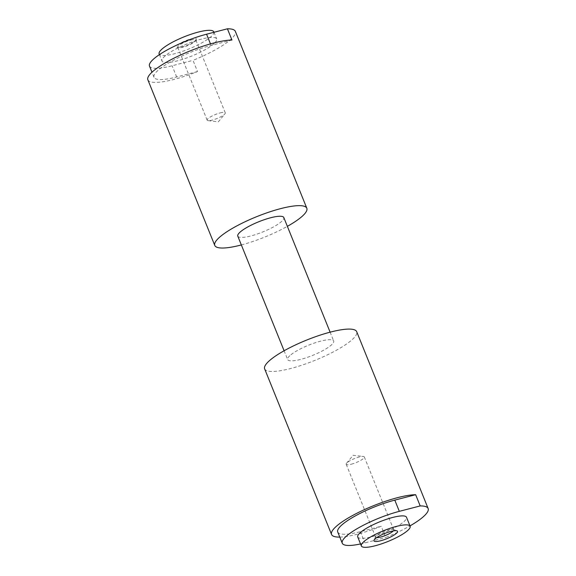 <?xml version="1.0" encoding="UTF-8"?>
<svg xmlns="http://www.w3.org/2000/svg" width="576" height="576" viewBox="0 0 576 576"><rect width="100%" height="100%" fill="white"/><g stroke="black" fill="none" stroke-linecap="round" stroke-linejoin="round"><path stroke-width="0.43" stroke-dasharray="2.88 2.16" d="M190.735 39.002A10.62 2.347 -22 0 1 196.272 39.521A10.62 2.347 -22 0 1 182.232 46.793A10.62 2.347 -22 0 1 177.091 47.268A10.62 2.347 -22 0 1 179.95 43.495A10.62 2.347 -22 0 1 190.735 39.002M190.706 40.082A9.77 2.16 -22 0 1 195.847 40.003A9.77 2.16 -22 0 1 195.797 40.55A9.77 2.16 -22 0 1 182.88 47.246A9.77 2.16 -22 0 1 178.15 47.686A9.77 2.16 -22 0 1 177.732 47.326A9.77 2.16 -22 0 1 181.598 43.74A9.77 2.16 -22 0 1 190.706 40.082M220.133 112.91A9.77 2.16 -22 0 1 225.274 112.838A9.77 2.16 -22 0 1 224.914 113.861A9.77 2.16 -22 0 1 212.306 120.082A9.77 2.16 -22 0 1 208.13 120.643A9.77 2.16 -22 0 1 207.158 120.161A9.77 2.16 -22 0 1 211.025 116.575A9.77 2.16 -22 0 1 220.133 112.91M393.3 530.899A9.77 2.16 158 0 0 393.732 529.783A9.77 2.16 158 0 0 393.314 529.43A9.77 2.16 158 0 0 388.591 529.862A9.77 2.16 158 0 0 375.667 536.558A9.77 2.16 158 0 0 375.617 537.106A9.77 2.16 158 0 0 376.704 537.602M351.338 464.198A9.77 2.16 158 0 0 360.439 460.534A9.77 2.16 158 0 0 364.306 456.955A9.77 2.16 158 0 0 363.334 456.466A9.77 2.16 158 0 0 359.165 457.027A9.77 2.16 158 0 0 346.55 463.248A9.77 2.16 158 0 0 346.19 464.27A9.77 2.16 158 0 0 351.338 464.198M213.818 31.853A29.484 6.516 -22 0 1 211.255 36.461A29.484 6.516 -22 0 1 181.627 51.638A29.484 6.516 -22 0 1 159.142 53.942M214.121 43.553A29.484 6.516 -22 0 1 184.493 58.73A29.484 6.516 -22 0 1 162.007 61.034A29.484 6.516 -22 0 1 164.57 56.426A29.484 6.516 -22 0 1 194.206 41.249A29.484 6.516 -22 0 1 216.684 38.945A29.484 6.516 -22 0 1 214.121 43.553M357.725 536.976A26.309 5.81 158 0 0 377.784 534.917A26.309 5.81 158 0 0 404.222 521.381A26.309 5.81 158 0 0 406.512 517.262M237.787 236.138A24.818 5.486 158 0 0 256.709 234.194A24.818 5.486 158 0 0 281.65 221.422A24.818 5.486 158 0 0 283.81 217.541M289.814 355.687A24.818 5.486 158 0 0 287.654 359.568A24.818 5.486 158 0 0 306.583 357.631A24.818 5.486 158 0 0 331.524 344.858A24.818 5.486 158 0 0 333.677 340.978A24.818 5.486 158 0 0 314.755 342.914A24.818 5.486 158 0 0 289.814 355.687M264.643 368.863A49.637 10.966 158 0 0 302.494 364.982A49.637 10.966 158 0 0 352.382 339.437A49.637 10.966 158 0 0 356.688 331.675M339.782 537.084A49.637 10.966 158 0 0 381.226 526.255L385.762 537.473A49.637 10.966 158 0 0 409.997 525.888M147.859 79.805A49.637 10.966 158 0 0 197.525 71.568L192.989 60.343A49.637 10.966 158 0 0 231.055 39.154A49.637 10.966 158 0 0 235.368 31.399M241.344 244.944A49.637 10.966 158 0 0 287.366 226.346M149.494 66.096A42.984 9.497 158 0 0 172.13 65.765L192.989 60.343M360.54 543.938A42.984 9.497 158 0 0 364.903 542.894L385.762 537.473M337.73 532.001A42.984 9.497 158 0 0 360.367 531.67L381.226 526.255M231.955 40.025L211.097 45.439A42.984 9.497 158 0 0 171.036 61.546A42.984 9.497 158 0 0 154.022 77.314A42.984 9.497 158 0 0 176.666 76.982L197.525 71.568M360.367 531.67L364.903 542.894M176.666 76.982L172.13 65.765M211.097 45.439L210.47 43.891M195.797 40.55L196.272 39.521M225.274 112.838L195.847 40.003M208.13 120.643L218.362 121.81L224.914 113.861M393.314 529.43L396.979 530.87M364.306 456.955L393.732 529.783M346.55 463.248L353.102 455.306L363.334 456.466M159.422 54.626L162.007 61.034M284.098 350.762L287.654 359.568M330.12 332.172L333.677 340.978M213.991 32.285L216.684 38.945M346.19 464.27L375.617 537.106M375.667 536.558L374.04 540.144M154.022 77.314L151.97 72.23M207.158 120.161L177.732 47.326M178.15 47.686L177.091 47.268"/><path stroke-width="0.86" d="M380.657 540.756A12.701 2.808 158 0 0 393.559 535.378A12.701 2.808 158 0 0 396.979 530.87A12.701 2.808 158 0 0 390.83 531.439A12.701 2.808 158 0 0 374.04 540.144A12.701 2.808 158 0 0 380.657 540.756M376.704 537.602A9.77 2.16 158 0 0 380.765 537.034A9.77 2.16 158 0 0 393.3 530.899M159.422 54.626L159.142 53.942A29.484 6.516 -22 0 1 161.705 49.334A29.484 6.516 -22 0 1 191.34 34.157A29.484 6.516 -22 0 1 213.818 31.853L213.991 32.285M363.643 541.836A26.309 5.81 158 0 0 361.354 545.954A26.309 5.81 158 0 0 381.413 543.895A26.309 5.81 158 0 0 407.851 530.352A26.309 5.81 158 0 0 410.141 526.241A26.309 5.81 158 0 0 390.082 528.3A26.309 5.81 158 0 0 363.643 541.836M410.141 526.241L406.512 517.262A26.309 5.81 158 0 0 386.453 519.322A26.309 5.81 158 0 0 360.014 532.865A26.309 5.81 158 0 0 357.725 536.976L361.354 545.954M409.997 525.888A49.637 10.966 158 0 0 423.828 516.283A49.637 10.966 158 0 0 428.141 508.529L356.688 331.675A49.637 10.966 158 0 0 318.845 335.563A49.637 10.966 158 0 0 268.956 361.109A49.637 10.966 158 0 0 264.643 368.863L331.56 534.492A49.637 10.966 158 0 1 335.873 526.73A49.637 10.966 158 0 1 373.946 505.541A49.637 10.966 158 0 1 415.656 494.705L394.798 500.126A42.984 9.497 158 0 0 341.467 525.283A42.984 9.497 158 0 0 337.73 532.001L342.266 543.226A42.984 9.497 158 0 0 360.54 543.938M394.798 500.126L399.334 511.344A42.984 9.497 158 0 0 345.996 536.501A42.984 9.497 158 0 0 342.266 543.226M330.12 332.172L283.81 217.541A24.818 5.486 158 0 0 264.888 219.485A24.818 5.486 158 0 0 239.94 232.258A24.818 5.486 158 0 0 237.787 236.138L284.098 350.762M331.56 534.492A49.637 10.966 158 0 0 339.782 537.084M287.366 226.346A49.637 10.966 158 0 0 302.508 216.007A49.637 10.966 158 0 0 306.821 208.246A49.637 10.966 158 0 0 268.97 212.126A49.637 10.966 158 0 0 219.089 237.672A49.637 10.966 158 0 0 214.776 245.434A49.637 10.966 158 0 0 241.344 244.944M306.821 208.246L235.368 31.399A49.637 10.966 158 0 0 227.419 28.8L231.955 40.025A49.637 10.966 158 0 0 190.246 50.854A49.637 10.966 158 0 0 152.172 72.043A49.637 10.966 158 0 0 147.859 79.805L214.776 245.434M210.47 43.891L206.561 34.214L227.419 28.8M206.561 34.214A42.984 9.497 158 0 0 166.507 50.321A42.984 9.497 158 0 0 149.494 66.096L151.97 72.23M415.656 494.705L420.192 505.93A49.637 10.966 158 0 1 428.141 508.529M399.334 511.344L420.192 505.93"/></g></svg>
